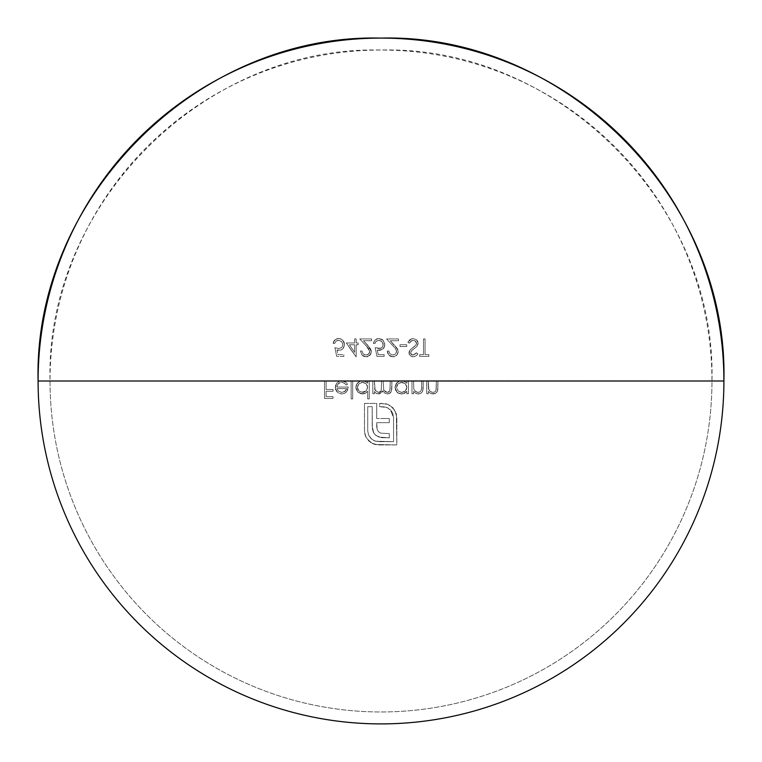 <?xml version="1.0" encoding="UTF-8"?>
<svg xmlns="http://www.w3.org/2000/svg" width="762" height="762" viewBox="0 0 762 762"><rect width="100%" height="100%" fill="white"/><g stroke="black" fill="none" stroke-linecap="round" stroke-linejoin="round"><path stroke-width="0.57" stroke-dasharray="3.81 2.86" d="M396.573 387.896L397.45 384.572L399.736 382.715L402.822 382.457L405.336 383.753L406.746 386.353L406.47 389.315L404.717 391.487L402.203 392.392L398.078 390.973L396.545 387.391L398.078 390.973L401.698 392.411L398.078 390.973L399.745 392.049L401.698 392.411L405.346 390.963L402.203 392.392L405.346 390.963L406.832 387.344L405.336 383.753L406.832 387.344L405.336 390.973L406.47 389.315L406.813 386.839L405.336 383.753L401.688 382.343L398.078 383.81L401.688 382.343L405.336 383.753L401.183 382.372L398.078 383.81L396.545 387.391L398.078 383.81L396.954 385.458L396.573 387.896M406.832 393.754L408.403 393.754L408.403 381L406.832 381L406.832 383.21L403.45 381L399.85 381L396.326 383.381L395.059 386.334L395.488 389.953L396.973 392.068L399.136 393.497L403.174 393.821L406.832 391.392L406.832 393.754L406.832 391.392L404.584 393.344L401.022 393.944L396.964 392.068L395.478 389.953L395.059 386.324L396.335 383.381L397.897 381.895L401.631 380.781L711.965 381C716.528 204.149 557.851 45.472 381 50.035C204.149 45.472 45.472 204.149 50.035 381A330.965 330.965 0 0 0 381 711.965A330.965 330.965 0 0 0 711.965 381L437.931 381L437.54 390.916L436.188 392.925L433.159 393.973L430.416 393.316L428.311 391.449L428.311 393.754L426.739 393.754L426.739 381L423.167 381L422.777 390.916L420.605 393.468L418.395 393.973L415.652 393.316L413.547 391.449L413.547 393.754L411.975 393.754L411.975 381L408.403 381L408.403 393.754L406.832 393.754L406.832 391.392L406.832 393.754L408.403 393.754L408.403 381L403.45 381L406.832 383.21L406.832 381L406.832 383.21L403.45 381L391.849 381L399.85 381L396.907 382.734L394.983 387.41L396.973 392.068C396.935 392.668 398.497 393.297 401.679 393.973L404.593 393.344L406.832 391.392L404.584 393.344L401.679 393.973C398.497 393.297 396.926 392.668 396.964 392.068L394.983 387.41L396.735 382.915L399.85 381L401.631 380.781L403.45 381L406.832 383.21L406.832 381L408.403 381L408.403 393.754L406.832 393.754M363.969 380.924L391.849 381L391.506 391.058L389.572 393.487L387.534 393.973L384.762 393.106L382.857 390.896L381.886 392.697L380.143 393.763L376.79 393.611L374.399 391.535L374.399 393.754L372.837 393.754L372.837 381L369.256 381L369.256 398.897L367.694 398.897L367.694 391.287L365.455 393.287L361.226 393.859L357.826 392.068L355.959 388.706L356.168 385.277L357.921 382.581L360.712 381L364.303 381L352.701 381L360.712 381L357.178 383.381L355.835 387.41L357.826 392.068L362.531 393.973L364.903 393.544L367.694 391.287L367.694 398.897L367.694 391.287L365.065 393.478L362.531 393.973L357.826 392.068L355.835 387.41L357.188 383.381L360.712 381L364.303 381L367.694 383.21L367.694 381L360.712 381L358.759 381.905L356.159 385.277L355.864 388.068L357.826 392.068L361.236 393.859L365.455 393.287L367.694 391.287L367.694 398.897L369.256 398.897L369.256 381L367.694 381L367.694 383.21L364.303 381L367.694 383.21L367.694 381L369.256 381L369.256 398.897L367.694 398.897L369.256 398.897L369.256 381L367.694 381L367.694 383.21L366.646 382.162M339.804 381L336.49 383.4L335.261 387.344L336.49 383.391L335.347 388.487L336.728 391.601L335.261 387.344L335.623 389.592L337.718 392.62L341.709 393.973L338.928 393.392L336.728 391.601L338.928 393.392L341.709 393.973L344.586 393.354L346.843 391.468L344.586 393.354L341.709 393.973L344.586 393.354L346.843 391.468L348.234 387.039L346.843 391.468L348.234 387.039L336.823 387.039L348.234 387.039L336.823 387.039L338.157 383.696L339.671 382.676L342.186 382.381L344.795 383.41L346.167 385.029L344.195 383.019L341.471 382.343L338.157 383.705L336.823 387.039L338.157 383.696L341.471 382.343L344.195 383.029L346.167 385.029L347.558 384.296L346.167 385.029L347.558 384.296L345.91 382.2L341.671 380.781L345.91 382.21L347.558 384.296L345.91 382.2L343.548 381L351.139 381L339.804 381L336.49 383.4L339.804 381L342.624 380.829L345.91 382.21L347.558 384.296L346.167 385.029L344.195 383.019L341.014 382.362L339.014 383.01L337.156 385.239L336.823 387.039L348.234 387.039L347.901 389.372L346.358 392.03L344.586 393.354L341.709 393.973L337.728 392.63L335.347 388.487L335.328 386.286L336.49 383.391L339.804 381L326.088 381L326.088 389.496L333.023 389.496L333.023 391.287L326.088 391.287L326.088 396.659L333.023 396.659L333.023 398.45L324.517 398.45L324.517 381L38.1 381L340.109 380.933M351.092 349.91L346.329 342.986L354.606 342.986L354.606 338.957L356.168 338.957L356.168 342.986L358.188 342.986L358.188 344.776L356.168 344.776L356.168 356.854L351.092 349.91L356.168 356.854L356.168 344.776L358.188 344.776L358.188 342.986L356.168 342.986L356.168 338.957L354.606 338.957L354.606 342.986L346.329 342.986L354.606 342.986L354.606 338.957L356.168 338.957L356.168 342.986L358.188 342.986L358.188 344.776L356.168 344.776L356.168 356.854L346.329 342.986L356.168 356.854L356.168 344.776L358.188 344.776L358.188 342.986L356.168 342.986L356.168 338.957L354.606 338.957L354.606 342.986L346.329 342.986L351.092 349.91M367.617 347.358L359.75 338.957L371.608 338.957L371.608 340.747L363.484 340.747L370.713 349.006L371.38 351.663L370.684 354.292L368.922 356.121L366.989 356.787L363.893 356.435L362.045 355.14L360.416 351.034L361.988 351.034L363.16 353.92L365.246 354.997L367.446 354.816L369.513 352.92L369.503 349.948L367.617 347.358L369.818 351.52L368.656 354.073L366.027 355.063L368.665 354.063L369.818 351.52L366.512 346.177L369.818 351.52L368.656 354.073L366.027 355.063L363.16 353.911L361.988 351.034L360.416 351.034L362.055 355.149L366.112 356.854L369.856 355.378L371.38 351.663L367.856 345.405L363.484 340.747L371.608 340.747L371.608 338.957L359.75 338.957L366.512 346.177L359.75 338.957L371.608 338.957L371.608 340.747L363.484 340.747L367.856 345.405L371.38 351.663L369.846 355.387L366.112 356.854L362.045 355.14L360.416 351.034L361.988 351.034L363.16 353.92L366.027 355.063L363.16 353.911L361.988 351.034L360.416 351.034L362.055 355.149L363.893 356.435L367.294 356.74L370.684 354.292L371.38 351.663L370.723 349.006L363.484 340.747L371.608 340.747L371.608 338.957L359.75 338.957L367.617 347.358M379.981 350.329L378.276 350.272L383.305 348.71L379.981 350.329M384.448 346.843L383.296 348.72L384.8 344.653L384.448 346.843M384.781 344.138L383.096 340.243L384.781 344.138M382.181 339.481L383.105 340.243L378.714 338.509L382.181 339.481M378.219 338.528L375.095 339.928L373.399 343.433L375.104 339.919L378.219 338.528L376.761 338.852L374.437 340.671L373.399 343.433L374.961 343.433L373.399 343.433L375.104 339.919L378.714 338.509L383.105 340.243L384.8 344.653L383.296 348.72L379.314 350.368L377.257 350.025L378.2 354.616L384.134 354.616L384.134 356.406L376.971 356.406L375.18 347.682L380.619 348.348L382.391 347.186L383.219 345.119L381.952 341.586L378.809 340.3L375.99 341.405L374.961 343.433L376.295 341.138L378.809 340.3L381.952 341.586L383.238 344.719L382.01 347.577L379.028 348.577L375.18 347.682L376.971 356.406L375.18 347.682L379.028 348.577L382.019 347.577L383.238 344.719L381.952 341.586L378.809 340.3L376.285 341.147L374.961 343.433L373.399 343.433L374.961 343.433L376.618 340.919L378.809 340.3L381.276 341.033L383.162 343.853L382.695 346.767L380.609 348.358L375.18 347.682L376.971 356.406L384.134 356.406L384.134 354.616L378.2 354.616L377.257 350.025L379.952 350.339L382.848 349.139L384.458 346.824L384.8 344.653L383.096 340.243L381.086 338.919L378.219 338.528M387.267 351.034L388.83 351.034L390.001 353.92L392.868 355.063L395.507 354.063L396.64 351.12L395.507 348.586L386.591 338.957L398.45 338.957L398.45 340.747L390.325 340.747L397.926 349.853L398.126 352.692L396.688 355.387L393.983 356.768L390.735 356.435L388.887 355.14L387.267 351.034L388.896 355.149L392.954 356.854L396.697 355.378L398.221 351.663L397.078 348.224L390.325 340.747L398.45 340.747L398.45 338.957L386.591 338.957L395.507 348.586L396.659 351.52L395.497 354.073L392.868 355.063L395.507 354.063L396.659 351.52L395.507 348.586L386.591 338.957L398.45 338.957L398.45 340.747L390.325 340.747L397.069 348.224L398.221 351.663L396.688 355.387L392.954 356.854L388.887 355.14L387.267 351.034L388.83 351.034L387.267 351.034L387.687 353.254L390.735 356.435L393.983 356.768L396.697 355.378L398.202 352.177L397.564 349.006L390.325 340.747L398.45 340.747L398.45 338.957L386.591 338.957L395.507 348.586L396.64 351.12L395.497 354.073L392.868 355.063L390.001 353.911L388.83 351.034L390.001 353.92L392.868 355.063L390.001 353.911L388.83 351.034L387.267 351.034M423.501 338.957L425.063 338.957L425.063 354.616L428.873 354.616L428.873 356.406L419.7 356.406L419.7 354.616L423.501 354.616L423.501 338.957L423.501 354.616L423.501 338.957L425.063 338.957L423.501 338.957L423.501 354.616L419.7 354.616L419.7 356.406L428.873 356.406L428.873 354.616L425.063 354.616L425.063 338.957L425.063 354.616L428.873 354.616L428.873 356.406L419.7 356.406L419.7 354.616L423.501 354.616L419.7 354.616L419.7 356.406L428.873 356.406L428.873 354.616L425.063 354.616L425.063 338.957L423.501 338.957M415.814 353.644L416.49 352.825L417.909 353.901L417.471 354.473L415.947 355.997L413.261 356.854L410.889 356.216L409.194 354.168L409.023 352.063L409.937 350.12L415.242 345.757L416.519 343.719L416.185 341.881L413.776 340.347L411.909 340.547L409.318 343.205L407.841 342.319L409.946 339.604L413.147 338.509L416.614 339.852L417.738 341.386L418.033 344.129L416.766 346.491L411.223 351.072L410.575 353.32L412.613 355.035L415.814 353.644L413.08 355.063L411.318 354.492L410.528 352.854L411.68 350.596L416.766 346.491L418.128 343.233L416.614 339.852L413.147 338.509L416.614 339.852L418.128 343.233L416.766 346.491L411.68 350.596L410.528 352.854L411.328 354.501L413.08 355.063L416.49 352.825L413.08 355.063L411.318 354.492L410.575 353.32L411.223 351.072L416.766 346.491L418.033 344.129L417.738 341.376L416.614 339.852L413.147 338.509L409.937 339.614L407.841 342.319L409.318 343.205L410.861 341.224L413.147 340.3L415.49 341.081L416.566 343.252L415.938 344.967L409.937 350.12L408.956 352.777L410.232 355.73L413.261 356.854L416.281 355.74L417.909 353.901L416.49 352.825L417.909 353.901L416.395 355.635L413.261 356.854L410.232 355.73L408.956 352.777L409.937 350.12L415.938 344.967L416.566 343.252L415.481 341.071L413.147 340.3L410.851 341.233L409.318 343.205L407.841 342.319L409.946 339.604L413.147 338.509L411.442 338.785L407.841 342.319L409.318 343.205L410.861 341.224L413.776 340.347L415.49 341.081L416.519 343.719L415.242 345.757L409.937 350.12L409.061 353.72L410.232 355.73L413.261 356.854L415.957 355.987L417.471 354.473L417.909 353.901L416.49 352.825L415.814 353.644M406.727 344.776L406.727 346.558L400.012 346.558L400.012 344.776L406.727 344.776L400.012 344.776L406.727 344.776L406.727 346.558L406.727 344.776L400.012 344.776L400.012 346.558L406.727 346.558L400.012 346.558L400.012 344.776L400.012 346.558L406.727 346.558L406.727 344.776M338.014 350.272L336.995 350.025L337.937 354.616L343.872 354.616L343.872 356.406L336.709 356.406L334.918 347.682L338.766 348.577L341.757 347.577L342.976 344.719L341.69 341.586L337.871 340.347L336.023 341.147L334.699 343.433L333.127 343.433L334.842 339.909L336.509 338.852L339.147 338.538L342.052 339.576L344.224 342.614L344.453 345.767L343.033 348.72L340.69 350.149L338.014 350.272L341.224 349.968L343.043 348.71L344.538 344.653L342.833 340.243L340.824 338.919L338.452 338.509L335.156 339.633L333.127 343.433L334.699 343.433L336.032 341.138L338.547 340.3L341.69 341.586L342.976 344.719L341.738 347.586L338.766 348.577L334.918 347.682L336.709 356.406L334.918 347.682L338.766 348.577L341.757 347.577L342.976 344.719L341.69 341.586L340.252 340.614L338.547 340.3L336.023 341.147L334.699 343.433L333.127 343.433L333.68 341.519L336.509 338.852L338.452 338.509L340.833 338.919L342.843 340.243L344.538 344.653L343.033 348.72L341.214 349.968L336.995 350.025L340.7 350.149L343.043 348.71L344.462 345.757L343.976 341.957L342.252 339.719L339.328 338.557L336.499 338.852L334.175 340.671L333.127 343.433L334.699 343.433L336.032 341.138L337.871 340.347L340.252 340.614L341.69 341.586L342.976 344.719L341.738 347.586L338.766 348.577L334.918 347.682L336.709 356.406L343.872 356.406L343.872 354.616L337.937 354.616L336.995 350.025L337.937 354.616L343.872 354.616L343.872 356.406L336.709 356.406L343.872 356.406L343.872 354.616L337.937 354.616L336.995 350.025L338.014 350.272M351.139 381L352.701 381L352.701 398.897L351.139 398.897L351.139 381L352.701 381L351.139 381L351.139 398.897L352.701 398.897L352.701 381L352.701 398.897L351.139 398.897L351.139 381L351.139 398.897L352.701 398.897L352.701 381L351.139 381M381 381L374.399 381L374.723 389.439L377.504 392.268L379.352 392.316L381.2 390.763L381.562 381L381 381M50.035 381A330.965 330.965 0 0 0 381 711.965A330.965 330.965 0 0 0 711.965 381A330.965 330.965 0 0 0 381 50.035A330.965 330.965 0 0 0 50.035 381M382.991 418.509L389.277 418.509L389.277 422.681L376.704 422.681L377.161 429.549L378.533 431.768L380.648 433.14L389.277 433.597L389.277 437.836L381.648 437.674L376.057 435.588L373.847 433.149L372.351 428.549L372.189 406.679L367.732 406.679L367.732 430.854L368.532 434.997L371.713 439.198L375.418 441.217L393.563 441.665L393.563 417.49L392.754 413.318L391.087 410.613L387.82 407.908L384.829 406.87L379.676 406.679L379.676 403.422L387.563 404.279L392.887 407.727L396.373 413.89L396.831 444.922L374.99 444.484L370.151 442.122L366.103 437.407L364.503 431.844L364.474 403.422L376.761 403.422L376.761 406.679L376.761 403.422L364.474 403.422L364.474 430.854L365.046 434.74L366.589 438.236L371.618 443.093L368.808 440.979L366.589 438.236L365.046 434.74L364.474 430.854L364.474 403.422L376.761 403.422L376.704 418.509L382.991 418.509L376.704 418.509L376.761 403.422L364.474 403.422L364.503 431.844L365.674 436.55L368.798 440.969L374.971 444.475L396.831 444.922L396.831 417.49L395.002 410.566L390.134 405.536L386.648 403.993L382.705 403.422L379.676 403.422L379.676 406.679L386.858 407.46L390.363 409.823L393.563 417.49L393.563 441.665L378.59 441.665L374.418 440.865L370.932 438.464L368.532 434.997L367.732 430.854L367.732 406.679L372.189 406.679L372.189 425.882L373.628 432.759L375.218 434.864L378.99 437.093L389.277 437.836L389.277 433.597L380.648 433.14L378.533 431.768L377.161 429.549L376.704 426.568L376.704 422.681L389.277 422.681L389.277 418.509L376.704 418.509L389.277 418.509L389.277 422.681L376.704 422.681L377.161 429.549L378.533 431.768L380.648 433.14L389.277 433.597L389.277 437.836L378.99 437.093L375.218 434.864L373.685 432.873L372.189 425.882L372.189 406.679L367.732 406.679L367.732 430.854L368.532 434.997L370.932 438.464L374.428 440.865L378.59 441.665L393.563 441.665L393.563 417.49L390.363 409.823L386.858 407.46L379.676 406.679L379.676 403.422L386.648 403.993L390.134 405.536L395.002 410.566L396.831 417.49L396.831 444.922L378.59 444.922L374.99 444.484L371.618 443.093L377.676 444.884L396.831 444.922L396.383 413.909L392.897 407.746L387.563 404.279L379.676 403.422L379.676 406.679L384.82 406.86L387.82 407.908L391.087 410.613L392.754 413.328L393.563 417.49L393.563 441.665L375.418 441.217L371.713 439.188L368.532 434.997L367.732 430.854L367.732 406.679L372.189 406.679L372.351 428.549L373.332 432.168L376.047 435.588L381.648 437.674L389.277 437.836L389.277 433.597L380.648 433.14L378.533 431.768L377.161 429.549L376.704 422.681L389.277 422.681L389.277 418.509L382.991 418.509M390.287 381L383.124 381L383.753 390.22L385.201 391.811L387.258 392.411L388.772 392.059L390.02 390.611L390.287 381L389.858 390.992L387.258 392.411L383.743 390.201L383.124 381L381.562 381L381.2 390.773L378.523 392.411L375.123 390.382L374.399 381L372.837 381L374.399 381L375.123 390.392L378.523 392.411L381.2 390.763L381.562 381L383.124 381L383.753 390.22L387.258 392.411L389.868 390.973L390.287 381L391.849 381L390.287 381L390.02 390.63L388.763 392.068L387.258 392.411L385.191 391.801L383.743 390.201L383.124 381L381.562 381L381.2 390.773L380.114 392.001L378.523 392.411L376.561 391.849L375.123 390.382L374.399 381L372.837 381L372.837 393.754L374.399 393.754L374.399 391.535L376.171 393.325L378.8 393.973L382.857 390.896L384.762 393.106L387.534 393.973L391.087 392.02L391.849 387.906L391.849 381L391.849 387.906L391.077 392.03L387.534 393.973L384.762 393.106L382.857 390.896L378.8 393.973L376.171 393.325L374.399 391.535L374.399 393.754L372.837 393.754L372.837 381L372.837 393.754L374.399 393.754L374.399 391.535L376.171 393.325L378.8 393.973L381.371 393.144L382.857 390.896L384.762 393.106L386.801 393.916L389.582 393.478L391.087 392.02L391.82 388.963L391.849 381L390.287 381M421.596 387.725L421.596 381L413.547 381L413.785 389.03L415.404 391.449L417.757 392.392L420.272 391.792L421.253 390.439L421.596 387.725L421.415 389.896L420.262 391.801L418.128 392.411L415.395 391.449L413.785 389.03L413.547 381L411.975 381L413.547 381L413.785 389.03L415.404 391.449L418.128 392.411L420.272 391.792L421.415 389.896L421.596 387.001L421.415 389.896L420.262 391.801L418.128 392.411L416.223 391.973L413.785 389.03L413.547 381L411.975 381L411.975 393.754L413.547 393.754L413.547 391.449L415.661 393.325L418.395 393.973L420.614 393.459L422.291 391.944L423.167 387.515L423.167 381L421.596 381L421.596 387.001L421.596 381L423.167 381L423.081 389.344L422.291 391.954L420.605 393.468L418.395 393.973L415.652 393.316L413.547 391.449L413.547 393.754L411.975 393.754L411.975 381L411.975 393.754L413.547 393.754L413.547 391.449L415.661 393.325L417.69 393.935L420.614 393.459L422.291 391.944L423.12 388.887L423.167 381L421.596 381L421.596 387.725M428.311 381L428.796 389.725L430.768 391.858L432.883 392.411L435.026 391.801L436.016 390.439L436.359 381L426.739 381L428.311 381L428.311 385.61L428.311 381L426.739 381L426.739 393.754L428.311 393.754L428.311 391.449L430.425 393.325L433.159 393.973L435.378 393.459L437.055 391.944L437.788 389.792L437.931 381L436.359 381L436.178 389.896L435.026 391.801L432.883 392.411L430.159 391.449L428.549 389.03L428.311 385.61L428.549 389.03L430.168 391.449L432.883 392.411L435.026 391.801L436.178 389.896L436.359 381L437.931 381L437.788 389.801L437.055 391.954L435.369 393.468L433.159 393.973L430.416 393.316L428.311 391.449L428.311 393.754L426.739 393.754L426.739 381L426.739 393.754L428.311 393.754L428.311 391.449L431.749 393.811L435.654 393.306L437.055 391.944L437.788 389.792L437.931 381L436.359 381L436.016 390.439L435.026 391.801L432.883 392.411L430.768 391.858L428.796 389.725L428.311 381M326.088 381L324.517 381L326.088 381L326.088 389.496L326.088 381L324.517 381L324.517 398.45L333.023 398.45L333.023 396.659L326.088 396.659L326.088 391.287L333.023 391.287L333.023 389.496L326.088 389.496L333.023 389.496L333.023 391.287L326.088 391.287L326.088 396.659L333.023 396.659L333.023 398.45L324.517 398.45L324.517 381L324.517 398.45L333.023 398.45L333.023 396.659L326.088 396.659L326.088 391.287L333.023 391.287L333.023 389.496L326.088 389.496L326.088 381M354.606 344.776L354.606 352.349L354.606 344.776L349.406 344.776L354.606 352.349L349.406 344.776L354.606 344.776L354.606 352.349L349.406 344.776L354.606 344.776L349.406 344.776L354.606 352.349L354.606 344.776M377.257 350.025L378.2 354.616L384.134 354.616L384.134 356.406L376.971 356.406L384.134 356.406L384.134 354.616L378.2 354.616L377.257 350.025L378.266 350.272M376.704 406.679L376.704 418.509L376.704 406.679M346.662 388.601L344.929 391.401L341.786 392.411L344.929 391.392L346.662 388.601L336.985 388.601L338.499 391.211L341.786 392.411L338.499 391.211L336.985 388.601L346.662 388.601L344.529 391.658L341.786 392.411L338.499 391.211L336.985 388.601L346.662 388.601L336.985 388.601L338.499 391.211L341.786 392.411L345.3 391.087L346.662 388.601M362.55 392.411L358.931 390.973L357.397 387.391L358.931 390.973L362.55 392.411L366.198 390.963L361.55 392.316L358.931 390.973L357.807 389.334L357.397 387.391L358.931 383.81L362.541 382.343L358.931 383.81L357.397 387.391L358.931 383.81L362.541 382.343L366.198 383.753L367.694 387.344L366.189 383.753L362.541 382.343L366.198 383.753L367.694 387.344L366.198 390.973L367.694 387.344L366.198 390.973L362.55 392.411L364.522 392.059L367.322 389.315L367.322 385.382L366.189 383.753L363.531 382.429L361.398 382.467L358.931 383.81L357.502 386.401L357.807 389.334L358.931 390.973L362.55 392.411M403.117 380.924L399.85 381L403.45 381"/><path stroke-width="1.14" d="M723.9 381A342.9 342.9 0 0 1 381 723.9A342.9 342.9 0 0 1 38.1 381A342.9 342.9 0 0 0 381 723.9A342.9 342.9 0 0 0 723.9 381L38.1 381L723.9 381C728.624 197.768 564.232 33.376 381 38.1C197.768 33.376 33.376 197.768 38.1 381A342.9 342.9 0 0 1 381 38.1A342.9 342.9 0 0 1 723.9 381"/></g></svg>
